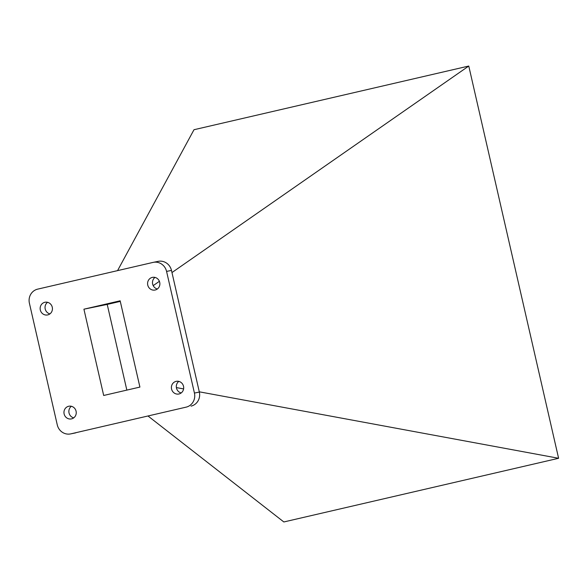 <?xml version="1.0" encoding="UTF-8"?>
<svg xmlns="http://www.w3.org/2000/svg" width="588" height="588" viewBox="0 0 588 588"><rect width="100%" height="100%" fill="white"/><g stroke="black" fill="none" stroke-linecap="round" stroke-linejoin="round"><path stroke-width="0.88" d="M70.839 433.863L186.139 407.139A11.834 11.223 -101.6 0 0 194.43 393.071L166.573 271.413A11.834 11.223 -101.6 0 0 153.262 262.358A11.834 11.223 -101.6 0 0 152.998 262.417L37.691 289.134A11.834 11.223 -101.6 0 0 29.4 303.21L57.264 424.859A11.834 11.223 -101.6 0 0 70.567 433.915A11.834 11.223 -101.6 0 0 70.839 433.863L186.139 407.139M75.742 432.856A11.834 11.223 78.4 0 1 75.477 432.915L70.567 433.915M157.9 261.41A11.834 11.223 78.4 0 1 158.165 261.351A11.834 11.223 78.4 0 1 171.476 270.414L166.573 271.413M194.43 393.071L199.339 392.064L171.476 270.414M199.339 392.064A11.834 11.223 78.4 0 1 191.049 406.132M154.997 277.411A6.468 6.137 -101.6 0 0 157.371 288.987M178.811 381.384A6.468 6.137 -101.6 0 0 181.178 392.953M71.368 406.286A6.468 6.137 -101.6 0 0 73.743 417.855M47.555 302.313A6.468 6.137 -101.6 0 0 49.929 313.889M103.686 395.474L139.907 387.08L120.15 300.799L83.922 309.192L103.686 395.474M126.846 390.109L107.222 304.422L83.922 309.192M107.222 304.422L120.283 301.394M155.173 290.009A6.468 6.137 -101.6 0 0 159.723 282.394A6.468 6.137 -101.6 0 0 152.432 277.367A6.468 6.137 -101.6 0 0 147.72 284.93A6.468 6.137 -101.6 0 0 155.173 290.009M178.987 393.975A6.468 6.137 -101.6 0 0 183.537 386.36A6.468 6.137 -101.6 0 0 176.246 381.333A6.468 6.137 -101.6 0 0 171.534 388.903A6.468 6.137 -101.6 0 0 178.987 393.975M71.545 418.876A6.468 6.137 -101.6 0 0 76.095 411.262A6.468 6.137 -101.6 0 0 68.803 406.235A6.468 6.137 -101.6 0 0 64.092 413.805A6.468 6.137 -101.6 0 0 71.545 418.876M47.731 314.911A6.468 6.137 -101.6 0 0 52.281 307.296A6.468 6.137 -101.6 0 0 44.989 302.261A6.468 6.137 -101.6 0 0 40.278 309.832A6.468 6.137 -101.6 0 0 47.731 314.911M148.11 416.084L283.835 521.96L558.6 458.28L468.768 66.04L193.996 129.72L117.556 270.627M176.378 387.58L183.603 388.918M199.281 391.814L558.6 458.28M153.211 285.614L159.392 281.307M171.968 272.56L468.768 66.04M158.165 261.351L153.262 262.358"/></g></svg>
